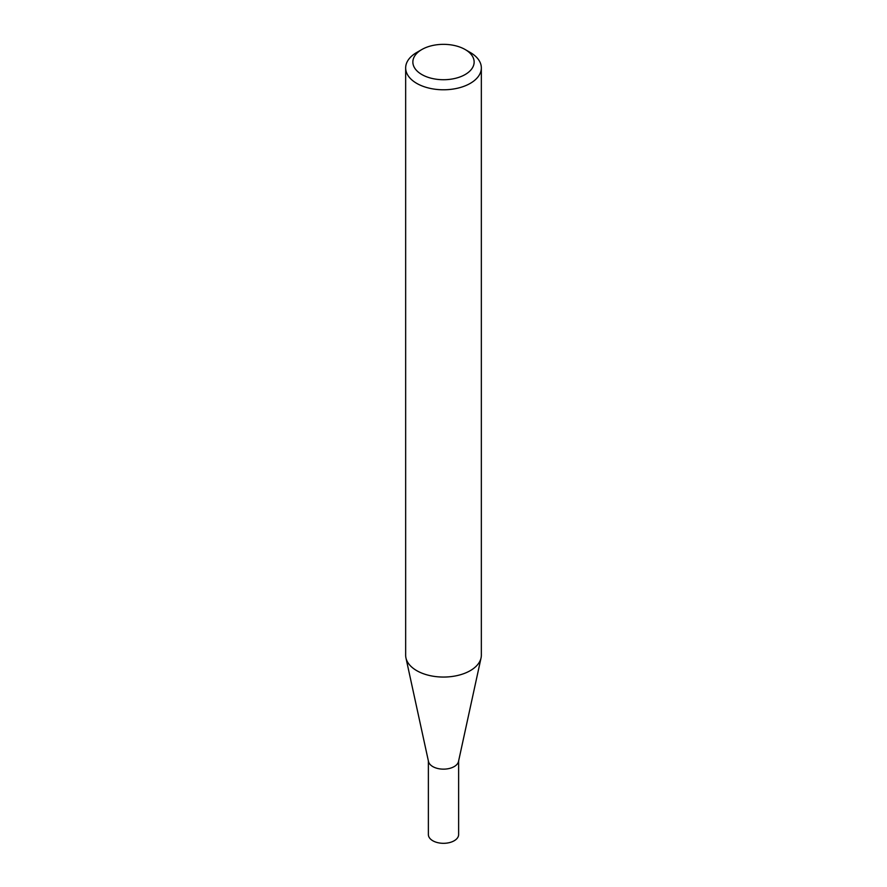 <?xml version="1.0" encoding="UTF-8"?>
<svg xmlns="http://www.w3.org/2000/svg" width="887" height="887" viewBox="0 0 887 887"><rect width="100%" height="100%" fill="white"/><g stroke="black" fill="none" stroke-linecap="round" stroke-linejoin="round"><path stroke-width="1.33" d="M481.342 67.922L481.342 655.194A37.842 21.853 180 0 1 481.053 657.921L458.501 761.512A15.123 8.737 180 0 1 448.401 768.674A15.123 8.737 180 0 1 432.801 766.59A15.123 8.737 180 0 1 428.499 761.512L405.947 657.921A37.842 21.853 180 0 1 405.658 655.194L405.658 67.922A37.842 21.853 180 0 1 416.735 52.477L421.835 49.528A30.635 17.685 0 0 0 421.835 74.541A30.635 17.685 0 0 0 465.165 74.541A30.635 17.685 0 0 0 465.165 49.528L470.265 52.477A37.842 21.853 180 0 1 481.342 67.922A37.842 21.853 180 0 1 457.98 88.112A37.842 21.853 180 0 1 416.735 83.378A37.842 21.853 180 0 1 405.658 67.922M458.623 760.968L458.623 834.578A15.123 8.737 180 0 1 449.288 842.65A15.123 8.737 180 0 1 432.801 840.754A15.123 8.737 180 0 1 428.377 834.578L428.377 760.968M481.053 657.921A37.842 21.853 180 0 1 455.774 675.872A37.842 21.853 180 0 1 416.735 670.65A37.842 21.853 180 0 1 405.947 657.921M470.265 52.477L465.165 49.528A30.635 17.685 0 0 0 421.835 49.528"/></g></svg>
